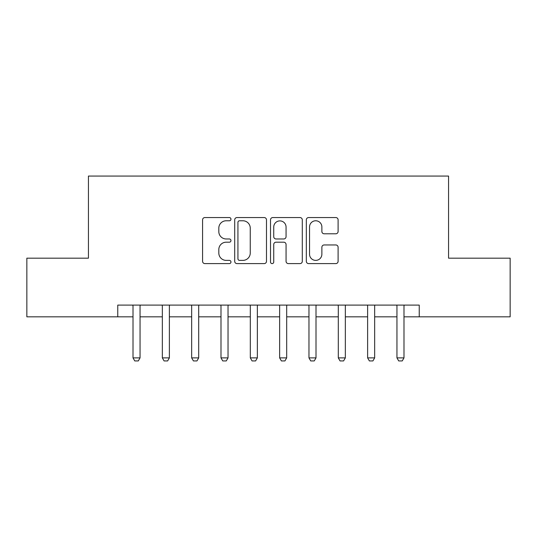 <?xml version="1.0" encoding="UTF-8"?>
<svg xmlns="http://www.w3.org/2000/svg" width="537" height="537" viewBox="0 0 537 537"><rect width="100%" height="100%" fill="white"/><g stroke="black" fill="none" stroke-linecap="round" stroke-linejoin="round"><path stroke-width="0.81" d="M230.964 219.163A1.611 1.611 0 0 0 229.353 217.552L204.886 217.552A2.302 2.302 0 0 0 202.583 219.855L202.583 261.304A2.302 2.302 0 0 0 204.886 263.607L229.353 263.607A1.611 1.611 0 0 0 230.964 261.996A1.611 1.611 0 0 0 229.353 260.385L226.184 260.385A7.37 7.37 0 0 1 218.814 253.014L218.814 249.564A7.37 7.37 0 0 1 226.184 242.194L229.353 242.194A1.611 1.611 0 0 0 230.964 240.583A1.611 1.611 0 0 0 229.353 238.972L226.184 238.972A7.37 7.37 0 0 1 218.814 231.601L218.814 228.144A7.37 7.37 0 0 1 226.184 220.774L229.353 220.774A1.611 1.611 0 0 0 230.964 219.163M335.8 233.79A2.302 2.302 0 0 0 338.102 231.487L338.102 219.855A2.302 2.302 0 0 0 335.8 217.552L308.627 217.552A2.302 2.302 0 0 0 306.325 219.855L306.325 261.304A2.302 2.302 0 0 0 308.627 263.607L335.8 263.607A2.302 2.302 0 0 0 338.102 261.304L338.102 247.262A2.302 2.302 0 0 0 335.8 244.959L324.173 244.959A2.302 2.302 0 0 0 321.871 247.262L321.871 254.223A6.162 6.162 0 0 1 315.709 260.385A6.162 6.162 0 0 1 309.547 254.223L309.547 226.936A6.162 6.162 0 0 1 315.709 220.774A6.162 6.162 0 0 1 321.871 226.936L321.871 231.487A2.302 2.302 0 0 0 324.173 233.79L335.8 233.79M117.764 316.83L26.85 316.83L26.85 258.176L88.437 258.176L88.437 176.062L448.563 176.062L448.563 258.176L510.15 258.176L510.15 316.83L419.236 316.83L419.236 305.097L117.764 305.097L117.764 316.83L133.015 316.83M266.486 219.855A2.302 2.302 0 0 0 264.184 217.552L237.005 217.552A2.302 2.302 0 0 0 234.703 219.855L234.703 261.304A2.302 2.302 0 0 0 237.005 263.607L264.184 263.607A2.302 2.302 0 0 0 266.486 261.304L266.486 219.855M272.816 217.552L299.995 217.552A2.302 2.302 0 0 1 302.297 219.855L302.297 261.304A2.302 2.302 0 0 1 299.995 263.607L288.362 263.607A2.302 2.302 0 0 1 286.06 261.304L286.06 244.496A2.302 2.302 0 0 0 283.758 242.194L276.045 242.194A2.302 2.302 0 0 0 273.736 244.496L273.736 261.996A1.611 1.611 0 0 1 272.125 263.607A1.611 1.611 0 0 1 270.514 261.996L270.514 219.855A2.302 2.302 0 0 1 272.816 217.552M140.05 316.83L162.335 316.83M169.377 316.83L191.662 316.83M198.703 316.83L220.989 316.83M228.03 316.83L250.316 316.83M257.357 316.83L279.643 316.83M286.684 316.83L308.97 316.83M316.011 316.83L338.297 316.83M345.338 316.83L367.623 316.83M374.665 316.83L396.95 316.83M403.985 316.83L419.236 316.83M239.542 220.774A1.611 1.611 0 0 0 237.931 222.392L237.931 258.774A1.611 1.611 0 0 0 239.542 260.385L242.878 260.385A7.37 7.37 0 0 0 250.249 253.014L250.249 228.144A7.37 7.37 0 0 0 242.878 220.774L239.542 220.774M286.06 227.05A6.162 6.162 0 0 0 279.898 220.895A6.162 6.162 0 0 0 273.736 227.05L273.736 236.669A2.302 2.302 0 0 0 276.045 238.972L283.758 238.972A2.302 2.302 0 0 0 286.06 236.669L286.06 227.05M140.305 305.097L140.164 305.56A2.349 2.349 89.8 0 0 140.05 306.271L140.05 357.89L138.291 360.938L134.774 360.938L133.015 357.89L133.015 306.271A2.349 2.349 89.8 0 0 132.901 305.56L132.753 305.097M133.015 357.89L140.05 357.89M169.632 305.097L169.484 305.56A2.349 2.349 89.8 0 0 169.377 306.271L169.377 357.89L167.618 360.938L164.1 360.938L162.335 357.89L162.335 306.271A2.349 2.349 89.8 0 0 162.228 305.56L162.08 305.097M162.335 357.89L169.377 357.89M198.958 305.097L198.811 305.56A2.349 2.349 89.8 0 0 198.703 306.271L198.703 357.89L196.945 360.938L193.427 360.938L191.662 357.89L191.662 306.271A2.349 2.349 89.8 0 0 191.555 305.56L191.407 305.097M191.662 357.89L198.703 357.89M228.285 305.097L228.138 305.56A2.349 2.349 89.8 0 0 228.03 306.271L228.03 357.89L226.272 360.938L222.748 360.938L220.989 357.89L220.989 306.271A2.349 2.349 89.8 0 0 220.882 305.56L220.734 305.097M220.989 357.89L228.03 357.89M257.612 305.097L257.465 305.56A2.349 2.349 89.8 0 0 257.357 306.271L257.357 357.89L255.599 360.938L252.075 360.938L250.316 357.89L250.316 306.271A2.349 2.349 89.8 0 0 250.208 305.56L250.061 305.097M250.316 357.89L257.357 357.89M286.939 305.097L286.792 305.56A2.349 2.349 89.8 0 0 286.684 306.271L286.684 357.89L284.925 360.938L281.401 360.938L279.643 357.89L279.643 306.271A2.349 2.349 89.8 0 0 279.535 305.56L279.388 305.097M279.643 357.89L286.684 357.89M316.266 305.097L316.118 305.56A2.349 2.349 89.8 0 0 316.011 306.271L316.011 357.89L314.252 360.938L310.728 360.938L308.97 357.89L308.97 306.271A2.349 2.349 89.8 0 0 308.862 305.56L308.715 305.097M308.97 357.89L316.011 357.89M345.593 305.097L345.445 305.56A2.349 2.349 89.8 0 0 345.338 306.271L345.338 357.89L343.573 360.938L340.055 360.938L338.297 357.89L338.297 306.271A2.349 2.349 89.8 0 0 338.189 305.56L338.042 305.097M338.297 357.89L345.338 357.89M374.92 305.097L374.772 305.56A2.349 2.349 89.8 0 0 374.665 306.271L374.665 357.89L372.9 360.938L369.382 360.938L367.623 357.89L367.623 306.271A2.349 2.349 89.8 0 0 367.516 305.56L367.368 305.097M367.623 357.89L374.665 357.89M404.247 305.097L404.099 305.56A2.349 2.349 89.8 0 0 403.985 306.271L403.985 357.89L402.226 360.938L398.709 360.938L396.95 357.89L396.95 306.271A2.349 2.349 89.8 0 0 396.836 305.56L396.695 305.097M396.95 357.89L403.985 357.89"/></g></svg>
